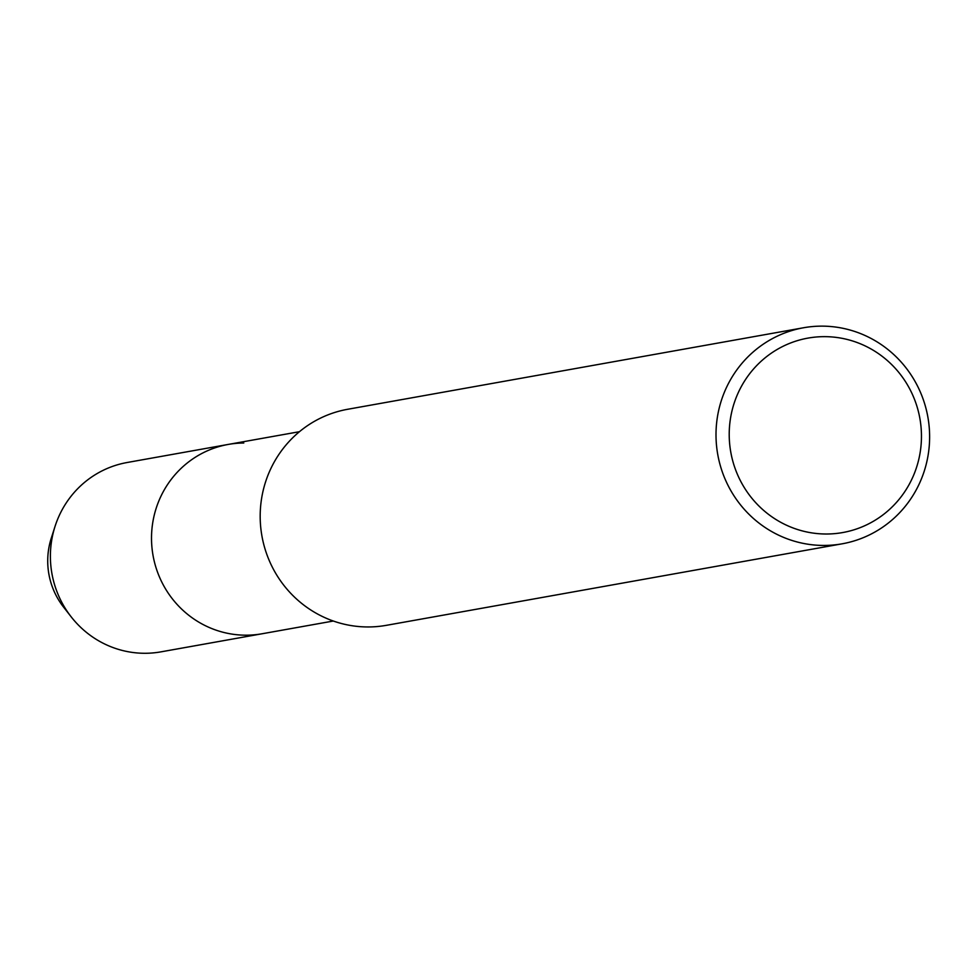 <?xml version="1.0" encoding="UTF-8"?>
<svg xmlns="http://www.w3.org/2000/svg" width="978" height="978" viewBox="0 0 978 978"><rect width="100%" height="100%" fill="white"/><g stroke="black" fill="none" stroke-linecap="round" stroke-linejoin="round"><path stroke-width="1.47" d="M67.311 611.531A73.252 71.235 -100.1 0 1 53.228 532.802M823.953 336.652A98.766 96.04 -100.1 0 1 909.259 484.281A98.766 96.04 -100.1 0 1 742.791 485.076A98.766 96.04 -100.1 0 1 823.953 336.652M821.288 326.139A109.744 106.712 -100.1 0 1 929.1 426.029A109.744 106.712 -100.1 0 1 842.278 543.792A109.744 106.712 -100.1 0 1 717.779 454.66A109.744 106.712 -100.1 0 1 803.488 327.764A109.744 106.712 -100.1 0 1 821.288 326.139M386.444 625.309A109.744 106.712 -100.1 0 1 261.957 536.176A109.744 106.712 -100.1 0 1 347.655 409.281L803.5 327.764M299.451 431.701L228.18 444.44A96.174 93.509 -100.1 0 0 153.069 555.638A96.174 93.509 -100.1 0 0 262.165 633.744A96.174 93.509 -100.1 0 1 153.069 555.638A96.174 93.509 -100.1 0 1 228.167 444.44A96.174 93.509 -100.1 0 1 243.766 443.022M161.04 651.837A96.174 93.509 -100.1 0 1 71.211 616.886A96.174 93.509 -100.1 0 1 55.025 526.445A96.174 93.509 -100.1 0 1 127.042 462.533M63.582 607.13A73.252 71.235 -100.1 0 1 51.247 538.242M842.131 543.817L386.298 625.345M160.918 651.861L333.302 621.03M71.211 616.886L63.582 607.118M55.025 526.433L51.259 538.218M228.18 444.44L127.054 462.521"/></g></svg>
